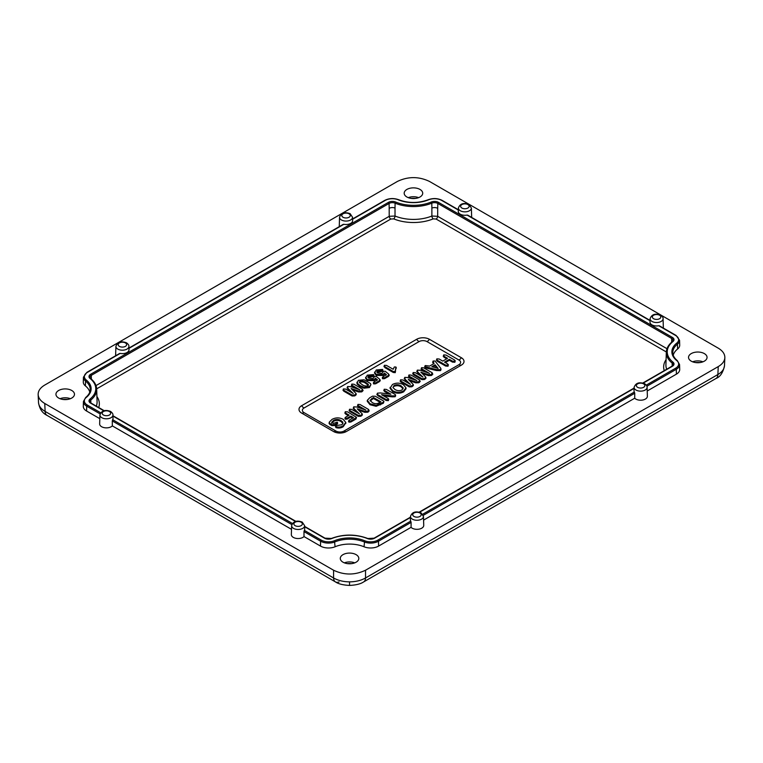 <?xml version="1.0" encoding="UTF-8"?>
<svg xmlns="http://www.w3.org/2000/svg" width="763" height="763" viewBox="0 0 763 763"><rect width="100%" height="100%" fill="white"/><g stroke="black" fill="none" stroke-linecap="round" stroke-linejoin="round"><path stroke-width="1.14" d="M692.623 361.815A9.08 5.236 180 0 1 702.952 361.815M704.335 353.593A9.261 5.351 0 0 0 694.196 352.449A9.261 5.351 0 0 0 688.531 357.437A9.261 5.351 0 0 0 691.24 361.157A9.261 5.351 0 0 0 701.283 362.33A9.261 5.351 0 0 0 707.053 357.437A9.261 5.351 0 0 0 704.335 353.593M406.898 196.997A9.261 5.351 0 0 0 416.941 198.161A9.261 5.351 0 0 0 422.712 193.277A9.261 5.351 0 0 0 419.993 189.434A9.261 5.351 0 0 0 409.855 188.28A9.261 5.351 0 0 0 404.19 193.277A9.261 5.351 0 0 0 406.898 196.997M60.048 398.706A9.08 5.236 180 0 1 70.377 398.706M71.76 390.484A9.261 5.351 0 0 0 61.612 389.34A9.261 5.351 0 0 0 55.947 394.328A9.261 5.351 0 0 0 58.665 398.048A9.261 5.351 0 0 0 68.699 399.221A9.261 5.351 0 0 0 74.469 394.328A9.261 5.351 0 0 0 71.76 390.484M343.007 562.207A9.261 5.351 0 0 0 353.04 563.38A9.261 5.351 0 0 0 358.81 558.497A9.261 5.351 0 0 0 356.102 554.644A9.261 5.351 0 0 0 345.954 553.499A9.261 5.351 0 0 0 340.288 558.497A9.261 5.351 0 0 0 343.007 562.207M695.598 362.568A15.756 9.099 180 0 1 699.976 362.568M408.291 197.655A9.08 5.236 180 0 1 418.61 197.655M411.257 198.409A15.756 9.099 180 0 1 415.644 198.409M63.024 399.459A15.756 9.099 180 0 1 67.402 399.459M344.39 562.865A9.08 5.236 180 0 1 354.709 562.865M347.356 563.628A15.756 9.099 180 0 1 351.743 563.628M128.89 346.373C129.128 345.439 128.337 344.256 126.524 342.806C121.04 340.813 117.502 342.005 115.909 346.373A6.495 3.748 180 0 0 117.807 349.092A6.495 3.748 180 0 0 124.941 349.893A6.495 3.748 180 0 0 128.89 346.373L128.995 349.74A6.6 3.815 180 0 1 120.22 353.412L119.314 353.918M646.309 385.124L675.656 368.186A10.234 5.913 0 0 0 676.733 360.556A25.904 14.955 180 0 1 676.733 343.121A10.234 5.913 0 0 0 675.656 335.501L658.755 325.744A6.6 3.815 180 0 1 651.907 324.838A6.6 3.815 180 0 1 649.981 322.072L650.086 318.705A6.495 3.748 180 0 0 651.984 321.423A6.495 3.748 180 0 0 659.118 322.224A6.495 3.748 180 0 0 663.066 318.705L663.352 327.604A6.781 3.91 0 0 1 663.324 328.071M650.019 320.698L467.061 215.071A6.6 3.815 180 0 1 460.223 214.165A6.6 3.815 180 0 1 458.286 211.399L458.391 208.032A6.495 3.748 180 0 0 460.299 210.75A6.495 3.748 180 0 0 467.423 211.551A6.495 3.748 180 0 0 471.372 208.032L471.658 216.93A6.781 3.91 0 0 1 471.629 217.398M112.657 419.688A6.6 3.815 180 0 0 113.019 418.362L112.914 414.986A6.495 3.748 180 0 1 108.966 418.505A6.495 3.748 180 0 1 101.832 417.714A6.495 3.748 180 0 1 99.934 414.986L99.648 423.894A6.781 3.91 0 0 0 101.632 426.727A6.781 3.91 0 0 0 112.323 425.888A5269.783 3121.128 -118.7 0 0 112.285 420.928L112.657 419.688L292.41 523.466M291.628 525.659C293.221 521.291 296.75 520.108 302.234 522.092L304.609 525.659A6.495 3.748 180 0 1 300.651 529.179A6.495 3.748 180 0 1 293.526 528.377A6.495 3.748 180 0 1 291.628 525.659L291.342 534.558A6.781 3.91 0 0 0 293.326 537.4A6.781 3.91 0 0 0 304.008 536.561A5269.783 3121.128 -118.7 0 0 303.979 531.601L304.342 530.361L321.252 540.118A10.234 5.913 0 0 0 334.452 540.738A25.904 14.955 180 0 1 364.647 540.738A10.234 5.913 0 0 0 377.857 540.118L410.732 521.139A6.6 3.815 180 0 1 410.36 519.803L410.475 516.437A6.495 3.748 180 0 0 412.373 519.155A6.495 3.748 180 0 0 419.507 519.956A6.495 3.748 180 0 0 423.455 516.437L423.742 525.335A6.781 3.91 0 0 1 419.612 529.017A6.781 3.91 0 0 1 412.173 528.177A6.781 3.91 0 0 1 411.066 527.338A5269.783 3121.128 118.7 0 1 411.104 522.378L410.732 521.139M635.808 399.059A6.781 3.91 0 0 0 643.257 399.898A6.781 3.91 0 0 0 647.377 396.226L647.091 387.327A6.495 3.748 180 0 1 643.142 390.837A6.495 3.748 180 0 1 636.008 390.046A6.495 3.748 180 0 1 634.11 387.327L634.005 390.694A6.6 3.815 180 0 0 634.368 392.02L634.74 393.26A5269.783 3121.128 118.7 0 0 634.702 398.219A6.781 3.91 0 0 0 635.808 399.059M339.545 217.255C341.137 212.887 344.676 211.704 350.16 213.688L352.525 217.255A6.495 3.748 180 0 1 348.577 220.774A6.495 3.748 180 0 1 341.442 219.973A6.495 3.748 180 0 1 339.545 217.255L339.258 226.153A6.781 3.91 0 0 0 339.297 226.621M352.525 217.255L352.64 220.621A6.6 3.815 180 0 1 343.855 224.293L342.949 224.799M304.609 525.659L304.714 529.026A6.6 3.815 180 0 1 304.342 530.361M115.909 346.373L115.623 355.272A6.781 3.91 0 0 0 115.652 355.739M304.008 536.561L320.498 546.079A11.292 6.524 0 0 0 335.071 546.766A24.855 14.344 180 0 1 364.037 546.766A11.292 6.524 0 0 0 378.601 546.079L411.066 527.338M100.134 413.908L86.705 406.164A11.14 6.428 180 0 1 83.444 401.491L83.291 406.307A11.292 6.524 0 0 0 86.591 411.038L99.819 418.668M339.068 581.911A9.032 5.217 -60 0 1 335.453 581.911A9.032 5.217 -60 0 1 333.584 577.972C338.057 580.49 343.379 581.788 349.549 581.864C355.739 581.788 361.061 580.49 365.525 577.972L717.878 374.538C722.16 372.01 724.364 368.958 724.497 365.391M349.549 581.864L349.549 585.412C343.159 585.116 338.457 583.953 335.453 581.911L46.991 415.368A9.032 5.217 -60 0 1 45.122 411.429L333.584 577.972L333.584 570.238C344.227 575.264 354.871 575.264 365.525 570.238L718.241 366.593C722.399 364.123 724.602 361.157 724.85 357.713C724.907 354.013 722.704 350.827 718.241 348.157L429.416 181.403C418.773 176.367 408.129 176.367 397.475 181.403L44.759 385.048C40.296 387.709 38.093 390.904 38.15 394.605C38.398 398.048 40.601 401.014 44.759 403.484L333.584 570.238M724.85 357.713L724.488 365.735C723 372.659 720.177 376.903 716.009 378.477L716.009 378.477A9.032 5.217 -120 0 0 717.878 374.538L718.241 366.593M677.592 349.015A11.292 6.524 0 0 0 679.709 345.095L679.556 340.279A11.14 6.428 180 0 1 677.468 344.142L677.592 349.015A24.855 14.344 180 0 0 673.233 355.186M676.409 374.147A11.292 6.524 0 0 0 679.709 369.416L679.556 364.6A11.14 6.428 180 0 1 676.295 369.273L676.409 374.147L647.215 390.999M423.57 520.118L634.702 398.219M112.323 425.888L291.504 529.341M85.532 397.866A0.906 0.601 51.2 0 1 85.694 397.485C88.632 395.043 90.139 392.459 90.215 389.721A25.007 14.44 0 0 0 85.532 381.033A11.14 6.428 180 0 1 83.444 377.17L83.291 381.986A11.292 6.524 0 0 0 85.408 385.906A24.855 14.344 180 0 1 89.767 392.077M370.904 384.609L369.454 387.547L364.046 388.195L360.05 386.536L357.103 384.066L356.931 382.215L357.141 383.131L358.362 380.308L364.104 379.764L370.456 383.484L370.904 384.609L369.426 386.612L364.056 387.251L360.069 385.601L357.141 383.131L357.103 384.066M395.453 394.757L395.081 395.816L392.316 395.921L381.557 394.681L388.081 398.448L388.377 399.698L386.183 399.545L377.685 394.633L377.418 393.174L380.346 392.945L390.885 394.185L384.495 390.494L384.228 389.244L386.402 389.407L394.738 394.223L395.453 394.757L395.11 396.76L395.492 395.673L395.11 396.76L392.306 396.865L383.608 395.863M388.396 400.632L388.758 399.173L388.396 400.632L386.154 400.48L377.656 395.568L377.389 394.08M388.806 393.946L384.466 391.438L384.199 390.151M405.992 387.833L406.03 388.758L403.665 391.82C399.984 393.698 396.34 393.66 392.735 391.696L390.036 388.291L392.468 384.485C396.14 382.644 399.764 382.702 403.35 384.657L405.992 387.833L403.637 390.885C399.974 392.754 396.35 392.707 392.764 390.751L390.074 387.375M454.862 362.263L454.834 361.328L452.488 361.157L449.331 359.335L444.524 362.11L447.681 363.941L447.986 365.277L445.659 365.124L437.132 360.203L436.856 358.858L439.154 359.011L442.759 361.099L447.566 358.324L443.961 356.235L443.713 354.9L446.021 355.072L454.548 359.993L454.834 361.328L455.253 360.756L454.862 362.263L452.459 362.101L449.331 360.289L445.354 362.587M448.015 366.221L448.396 364.714L448.015 366.221L445.63 366.059L437.104 361.147L436.827 359.764M446.746 358.801L443.932 357.179L443.684 355.806M355.644 388.348L352.048 386.278L351.791 384.991M362.473 390.036L361.652 391.886L358.648 391.982L352.544 389.95M356.168 393.784L354.652 394.976L352.163 395.072L343.674 390.17L343.436 388.93L345.582 389.082L353.24 393.498L347.957 388.377L347.623 386.507L350.856 386.707L359.726 389.759L352.067 385.334L351.819 384.085L353.965 384.237L362.444 389.13L361.624 390.952L358.667 391.038L351.123 388.529L356.073 393.536L356.207 394.709L354.681 395.921L352.134 396.007L343.655 391.114L343.417 389.836M350.78 392.077L347.928 389.311L347.594 387.413M433.527 363.846L433.06 361.939M440.966 368.834L440.327 369.702L436.446 369.597L425.201 366.707L425.258 365.553L429.655 366.078L434.042 363.541L433.088 361.033L435.053 361.004L440.766 368.3L441.004 369.817L440.356 370.637L436.436 370.541L426.66 368.128L425.172 367.652L425.229 366.459M425.373 371.962L421.767 369.883L421.519 368.605M432.201 373.641L431.381 375.501L428.377 375.587L422.273 373.565M425.897 377.389L424.381 378.582L421.891 378.677L413.403 373.784L413.164 372.535L415.31 372.687L422.969 377.103L417.685 371.982L417.351 370.122L420.585 370.313L429.455 373.365L421.796 368.939L421.548 367.699L423.694 367.842L432.173 372.735L431.353 374.557L428.396 374.643L420.852 372.134L425.802 377.141L425.935 378.314L424.409 379.526L421.863 379.612L413.374 374.719L413.136 373.441M420.508 375.682L417.657 372.916L417.323 371.028M412.793 379.221L409.187 377.141L408.939 375.863M419.621 380.909L418.801 382.759L415.797 382.845L409.693 380.823M413.317 384.657L411.801 385.849L409.311 385.944L400.823 381.042L400.585 379.793L402.73 379.945L410.389 384.371L405.105 379.249L404.771 377.38L408.005 377.58L416.875 380.623L409.216 376.207L408.968 374.957L411.114 375.1L419.593 380.003L418.773 381.824L415.816 381.91L408.272 379.402L413.222 384.409L413.355 385.582L411.829 386.784L409.283 386.879L400.794 381.986L400.556 380.699M407.928 382.95L405.077 380.184L404.743 378.286M383.951 401.557L383.331 403.236L376.14 406.288L370.036 404.733L367.251 401.262L367.299 400.346L369.654 397.819L372.497 396.178L375.358 396.264L383.245 400.823L383.951 401.557L383.303 402.301L376.14 405.344L370.065 403.789L367.299 400.346M361.776 408.672L358.171 406.603L357.923 405.315M368.605 410.36L367.785 412.211L364.781 412.306L358.677 410.275M362.301 414.109L360.785 415.301L358.295 415.396L349.807 410.494L349.568 409.254L351.714 409.407L359.373 413.823L354.089 408.701L353.755 406.832L356.989 407.032L365.858 410.084L358.2 405.658L357.952 404.409L360.098 404.562L368.577 409.454L367.756 411.276L364.8 411.362L357.256 408.854L362.206 413.861L362.339 415.034L360.813 416.245L358.267 416.331L349.778 411.438L349.54 410.16M356.912 412.401L354.061 409.636L353.727 407.738M356.559 417.38L350.78 421.071L348.968 421.186L349.158 420.136L353.498 417.638L350.789 416.064L347.155 418.162L345.372 418.248L345.534 417.227L349.168 415.129L345.582 413.06L345.296 411.724L347.613 411.877L356.559 417.38L355.94 419.059L350.808 422.015L348.949 422.13L349.13 421.042M352.678 418.114L350.789 417.018L347.184 419.106L345.343 419.192L345.505 418.134M348.338 415.606L345.553 414.004L345.267 412.63M337.246 423.055L337.132 424.104L334.652 425.535L331.867 425.63L329.797 424.438L329.225 423.045M345.773 422.912L343.178 426.746C341.042 428.072 338.638 428.367 335.978 427.623L335.997 426.46M342.959 423.494L341.061 421.577C338.724 420.165 336.292 420.041 333.746 421.214L331.705 423.274M395.892 367.9L395.301 370.436M395.549 371.381L393.317 371.543L384.886 366.679L384.39 365.286L386.488 365.41L393.193 369.273L394.309 366.984L395.863 366.993L395.263 372.649L393.288 372.478L384.857 367.613L384.361 366.192M388.634 374.957L388.51 376.388L384.638 378.62L382.683 378.772L382.921 377.675M385.782 375.129L384.428 374.023L383.093 375.472L376.226 375.377L374.499 373.059L376.235 369.988L382.521 369.445L382.511 371.295L376.941 372.315M382.549 370.351L382.511 371.295M379.688 380.127L379.564 381.548L375.692 383.779L373.736 383.932L373.975 382.845M376.836 380.298L375.482 379.182L374.147 380.642L367.28 380.546L365.553 378.219L367.289 375.158L373.574 374.604L373.565 376.455L367.995 377.485M373.603 375.51L373.565 376.455M44.759 403.484L45.122 411.429C40.849 408.901 38.646 405.859 38.503 402.282L38.15 394.605M716.009 378.477L363.655 581.911A9.032 5.217 -120 0 0 365.525 577.972L365.525 570.238M672.213 341.967A0.906 0.601 51.2 0 1 672.384 341.586L673.09 340.451A4.673 2.699 0 0 0 671.726 338.486L437.819 203.444L437.704 208.328A4.521 2.604 0 0 0 431.887 208.051L431.877 216.024L437.685 216.311A2.26 1.307 -60 0 1 436.083 219.029L433.184 218.886A2.26 1.068 67.8 0 1 431.877 216.024A31.874 18.407 0 0 1 395.024 216.024L389.216 216.311L389.187 208.328A4.521 2.604 0 0 1 395.015 208.051L395.024 216.024A2.26 1.068 112.2 0 1 393.718 218.886L390.809 219.029A2.26 1.307 60 0 1 389.216 216.311L95.995 385.592M461.367 365.124A9.032 5.217 0 0 0 461.367 357.742L429.426 339.297A9.032 5.217 0 0 0 416.646 339.297L301.633 405.706A9.032 5.217 0 0 0 301.633 413.079L333.574 431.524A9.032 5.217 0 0 0 336.95 432.755A9.032 5.217 0 0 0 342.978 432.755A9.032 5.217 0 0 0 346.354 431.524L461.367 365.124A5.646 3.262 60 0 1 458.973 364.657A5.646 3.262 0 0 0 458.973 360.05L427.022 341.605A5.646 3.262 0 0 0 419.04 341.605L304.027 408.005A5.646 3.262 0 0 0 304.027 412.621L335.978 431.066A5.646 3.262 0 0 0 343.96 431.066L458.973 364.657M452.488 361.157L452.459 362.101M443.961 356.235L443.932 357.179M443.246 356.369L443.713 354.9M437.132 360.203L437.104 361.147M436.398 360.327L436.856 358.858M445.659 365.124L445.63 366.059M449.331 359.335L449.331 360.289M425.172 367.652L425.258 365.553M432.631 362.415L433.088 361.033M435.12 364.8L431.839 366.688L438.076 368.376L435.12 364.8L435.11 365.763L432.964 366.993M436.446 369.597L436.436 370.541M440.327 369.702L440.356 370.637M437.046 368.1L435.11 365.763M416.779 371.686L417.351 370.122M413.403 373.784L413.374 374.719M412.726 373.965L413.164 372.535M421.891 378.677L421.863 379.612M424.381 378.582L424.409 379.526M425.048 378.2L425.077 379.135M431.353 374.557L431.381 375.501M432.02 374.175L432.049 375.11M432.173 372.735L432.802 374.28M421.796 368.939L421.767 369.883M421.109 369.12L421.548 367.699M404.199 378.944L404.771 377.38M400.823 381.042L400.794 381.986M400.146 381.233L400.585 379.793M409.311 385.944L409.283 386.879M411.801 385.849L411.829 386.784M412.468 385.458L412.497 386.393M418.773 381.824L418.801 382.759M419.44 381.433L419.469 382.368M419.593 380.003L420.222 381.548M409.216 376.207L409.187 377.141M408.529 376.378L408.968 374.957M394.957 389.502C397.18 390.856 399.526 391.009 402.015 389.95L403.15 387.852L401.166 385.916C398.963 384.562 396.607 384.39 394.099 385.41L392.955 387.537L394.957 389.502M403.637 390.885L403.665 391.82M392.764 390.751L392.735 391.696M394.099 385.41L392.974 387.585M403.122 388.825L401.138 386.86C398.944 385.506 396.607 385.344 394.128 386.355M401.166 385.916L401.138 386.86M392.316 395.921L392.306 396.865M384.495 390.494L384.466 391.438M383.808 390.656L384.228 389.244M377.685 394.633L377.656 395.568M376.865 394.69L377.418 393.174M386.183 399.545L386.154 400.48M370.15 400.47L372.258 402.54C374.614 404.009 376.998 404.056 379.402 402.673L380.899 401.815L373.431 397.504L370.122 400.27M383.303 402.301L383.331 403.236M370.065 403.789L370.036 404.733M376.14 405.344L376.14 406.288M380.432 403.951L380.46 404.895M380.069 402.292L373.431 398.458L370.169 400.937M373.431 397.504L373.431 398.458M353.174 408.396L353.755 406.832M349.807 410.494L349.778 411.438M349.13 410.685L349.568 409.254M358.295 415.396L358.267 416.331M360.785 415.301L360.813 416.245M361.452 414.91L361.481 415.854M367.756 411.276L367.785 412.211M368.424 410.885L368.453 411.829M368.577 409.454L369.206 410.999M358.2 405.658L358.171 406.603M357.513 405.84L357.952 404.409M349.158 420.136L348.949 422.13M350.78 421.071L350.808 422.015M355.911 418.114L355.94 419.059M345.582 413.06L345.553 414.004M344.838 413.184L345.296 411.724M345.534 417.227L345.343 419.192M347.155 418.162L347.184 419.106M350.789 416.064L350.789 417.018M331.895 424.686L329.826 423.494L329.263 422.13L332.134 419.316C335.834 417.409 339.525 417.418 343.216 419.345L345.801 422.454L343.15 425.802C341.023 427.118 338.638 427.414 336.006 426.689L336.025 425.554L341.662 424.791L342.787 423.818L342.778 422.092L341.09 420.632C338.743 419.211 336.283 419.097 333.717 420.27L331.657 422.359L333.46 423.398L337.217 422.149L337.103 423.16L334.623 424.59L331.895 424.686L331.867 425.63M337.217 422.149L337.132 424.104M333.717 420.27L333.746 421.214M341.09 420.632L341.061 421.577M336.025 425.554L335.978 427.623M343.15 425.802L343.178 426.746M329.063 423.579L329.263 422.13M384.886 366.679L384.857 367.613M383.97 366.669L384.39 365.286M393.317 371.543L393.288 372.478M395.234 371.715L395.263 372.649M395.863 366.993L395.844 369.111M382.521 369.445L382.482 370.36L377.17 371.047L376.817 372.039L377.542 372.964L382.044 373.412L383.503 371.323L385.229 371.295L388.605 374.051L388.481 375.444L384.609 377.685L382.711 377.828L382.683 378.772M382.95 376.769L382.711 377.828L382.95 376.769L386.469 374.738L384.418 373.05L384.428 374.023M384.609 377.685L384.638 378.62M388.605 374.051L388.51 376.388M377.551 370.78L377.58 371.724M380.89 370.475L380.871 371.419M384.418 373.05L383.064 374.538L376.254 374.442L376.226 375.377M376.254 374.442L374.538 372.134M383.064 374.538L383.093 375.472M373.574 374.604L373.536 375.52L368.224 376.216L367.88 377.199L368.596 378.124L373.097 378.582L374.557 376.493L376.283 376.455L379.659 379.211L379.535 380.613L375.663 382.845L373.765 382.997L373.736 383.932M374.004 381.939L373.765 382.997L374.004 381.939L377.523 379.898L375.472 378.21L375.482 379.182M375.663 382.845L375.692 383.779M379.659 379.211L379.564 381.548M368.605 375.949L368.634 376.884M371.943 375.634L371.924 376.579M375.472 378.21L374.118 379.707L367.308 379.602L367.28 380.546M367.308 379.602L365.591 377.304M374.118 379.707L374.147 380.642M362.12 384.581C363.741 385.897 365.677 386.297 367.909 385.773L368.357 384.38L365.754 382.425C364.113 381.09 362.148 380.67 359.869 381.147L359.44 382.578L362.12 384.581M364.056 387.251L364.046 388.195M360.069 385.601L360.05 386.536M369.426 386.612L369.454 387.547M359.869 381.147L359.392 382.511M368.376 385.401L365.725 383.36C364.075 382.034 362.139 381.614 359.898 382.091M365.754 382.425L365.725 383.36M347.051 388.071L347.623 386.507M343.674 390.17L343.655 391.114M342.997 390.36L343.436 388.93M352.163 395.072L352.134 396.007M354.652 394.976L354.681 395.921M355.32 394.585L355.348 395.53M361.624 390.952L361.652 391.886M362.291 390.561L362.32 391.505M362.444 389.13L363.083 390.675M352.067 385.334L352.048 386.278M351.381 385.515L351.819 384.085M349.034 213.802A4.235 2.442 0 0 0 343.045 213.802A4.235 2.442 0 0 0 343.045 217.255A4.235 2.442 0 0 0 349.034 217.255A4.235 2.442 0 0 0 349.034 213.802M643.6 383.865A4.235 2.442 0 0 0 637.61 383.865A4.235 2.442 0 0 0 637.61 387.327A4.235 2.442 0 0 0 643.6 387.327A4.235 2.442 0 0 0 643.6 383.865M125.39 342.921A4.235 2.442 0 0 0 119.4 342.921A4.235 2.442 0 0 0 119.4 346.373A4.235 2.442 0 0 0 125.39 346.373A4.235 2.442 0 0 0 125.39 342.921M659.566 315.253A4.235 2.442 0 0 0 653.586 315.253A4.235 2.442 0 0 0 653.586 318.705A4.235 2.442 0 0 0 659.566 318.705A4.235 2.442 0 0 0 659.566 315.253M467.881 204.579A4.235 2.442 0 0 0 461.892 204.579A4.235 2.442 0 0 0 461.892 208.032A4.235 2.442 0 0 0 467.881 208.032A4.235 2.442 0 0 0 467.881 204.579M109.414 411.534A4.235 2.442 0 0 0 103.434 411.534A4.235 2.442 0 0 0 103.434 414.996A4.235 2.442 0 0 0 109.414 414.996A4.235 2.442 0 0 0 109.414 411.534M301.108 522.207A4.235 2.442 0 0 0 295.119 522.207A4.235 2.442 0 0 0 295.119 525.659A4.235 2.442 0 0 0 301.108 525.659A4.235 2.442 0 0 0 301.108 522.207M419.955 512.984A4.235 2.442 0 0 0 413.966 512.984A4.235 2.442 0 0 0 413.966 516.437A4.235 2.442 0 0 0 419.955 516.437A4.235 2.442 0 0 0 419.955 512.984M86.591 411.038L86.705 406.164A0.906 0.525 -60 0 1 87.344 405.077L100.716 412.793M83.444 401.491L85.694 397.485A0.906 0.601 51.2 0 1 86.267 397.447A10.234 5.913 0 0 0 87.344 405.077M411.104 522.378L378.496 541.205A11.14 6.428 180 0 1 364.123 541.883A25.007 14.44 0 0 0 334.976 541.883A11.14 6.428 180 0 1 320.613 541.205A0.906 0.525 -60 0 1 321.252 540.118M335.071 546.766L334.452 540.738M90.635 403.169A5.57 3.214 180 0 1 90.053 399.02A0.906 0.601 51.2 0 1 90.787 400.041A4.673 2.699 0 0 0 89.91 401.662L91.093 403.122A0.906 0.525 -60 0 0 90.635 403.169L103.816 410.78M331.218 538.745L331.733 538.554A5.57 3.214 180 0 1 324.542 538.211L304.637 526.718M367.89 538.745L367.718 538.459C355.606 533.976 343.493 533.976 331.39 538.459L325 538.173A0.906 0.525 120 0 0 324.542 538.211M96.3 406.135A31.874 18.407 0 0 0 97.082 401.719L96.682 389.111A31.474 18.169 180 0 1 90.787 400.041L90.864 402.978M303.979 531.601L320.613 541.205L320.498 546.079M458.334 210.025L441.748 200.459A10.234 5.913 0 0 0 428.548 199.83A25.904 14.955 180 0 1 398.353 199.83A10.234 5.913 0 0 0 385.143 200.459L352.592 219.248M343.855 224.293L128.957 348.367M120.22 353.412L87.344 372.392A10.234 5.913 0 0 0 86.267 380.012A25.904 14.955 180 0 1 86.267 397.447M422.664 514.243L634.368 392.02M90.053 399.02A30.568 17.654 0 0 0 90.053 378.448A5.57 3.214 180 0 1 90.635 374.29L388.443 202.357A5.57 3.214 180 0 1 395.635 202.023A30.568 17.654 0 0 0 431.267 202.023A5.57 3.214 180 0 1 438.458 202.357L672.365 337.399A5.57 3.214 180 0 1 672.947 341.557A30.568 17.654 0 0 0 672.947 362.129A5.57 3.214 180 0 1 672.365 366.278L643.209 383.112M634.082 388.386L419.574 512.231M410.437 517.495L374.557 538.211A5.57 3.214 180 0 1 367.365 538.554A30.568 17.654 0 0 0 331.733 538.554M295.51 521.453L112.953 416.054M384.504 200.803A0.906 0.525 60 0 1 384.695 200.411L384.695 200.411A0.906 0.525 60 0 1 385.143 200.459M634.74 393.26L423.255 515.359M675.656 368.186A0.906 0.525 60 0 1 676.295 369.273L646.9 386.24M377.857 540.118A0.906 0.525 60 0 1 378.496 541.205L378.601 546.079M291.819 524.582L112.285 420.928M441.748 200.459A0.906 0.525 -60 0 1 442.206 200.411L442.206 200.411C437.809 198.208 433.146 197.979 428.205 199.734C418.362 203.359 408.529 203.359 398.696 199.734L398.353 199.83M675.656 335.501A0.906 0.525 -60 0 1 676.113 335.453L659.404 325.811M86.705 372.745A0.906 0.525 60 0 1 86.887 372.344L86.887 372.344A0.906 0.525 60 0 1 87.344 372.392M86.267 380.012A0.906 0.601 -51.2 0 0 85.532 381.033L85.408 385.906M364.647 540.738L364.037 546.766M676.733 343.121A0.906 0.601 51.2 0 1 677.468 344.142A25.007 14.44 0 0 0 672.785 352.83C672.861 355.568 674.368 358.152 677.306 360.594L677.306 360.594A0.906 0.601 -51.2 0 0 676.733 360.556M672.365 337.399A0.906 0.525 -60 0 0 671.726 338.486L671.64 342.215M438.458 202.357A0.906 0.525 120 0 0 437.819 203.444A4.673 2.699 0 0 0 431.791 203.158L431.887 208.051M431.267 202.023L431.791 203.158A31.474 18.169 180 0 1 395.1 203.158L395.015 208.051M395.635 202.023L395.1 203.158A4.673 2.699 0 0 0 389.082 203.444L389.187 208.328M388.443 202.357A0.906 0.525 60 0 1 389.082 203.444L91.274 375.377L91.36 379.106M90.635 374.29A0.906 0.525 60 0 1 91.274 375.377A4.673 2.699 0 0 0 89.91 377.342L90.616 378.477A0.906 0.601 -51.2 0 0 90.053 378.448M671.726 366.631A0.906 0.525 60 0 1 671.907 366.23L673.09 364.771A4.673 2.699 0 0 0 672.213 363.15L672.136 366.087M664.258 370.656A34.135 19.704 180 0 1 666.08 359.669M666.337 351.962L436.083 219.029M433.184 218.886A34.135 19.704 180 0 1 393.718 218.886M390.809 219.029L96.663 388.853M96.92 396.56A34.135 19.704 180 0 1 98.742 407.547M437.704 208.328L437.685 216.311L667.005 348.701M672.947 362.129A0.906 0.601 -51.2 0 0 672.213 363.15A31.474 18.169 180 0 1 666.318 352.22L665.918 364.828A31.874 18.407 0 0 0 666.7 369.244M410.446 517.19L374.108 538.173L367.365 538.554M642.847 383.007L671.907 366.23A0.906 0.525 60 0 1 672.365 366.278M666.318 352.22C666.5 348.281 668.522 344.733 672.384 341.586L672.384 341.586A0.906 0.601 51.2 0 1 672.947 341.557M398.877 200.125L398.696 199.734C393.756 197.979 389.082 198.208 384.695 200.411L352.582 218.952M416.646 339.297A5.646 3.262 -120 0 0 419.04 341.605M304.027 408.005A5.646 3.262 60 0 1 301.633 405.706M304.027 412.621A5.646 3.262 -60 0 1 301.633 413.079M429.426 339.297A5.646 3.262 -60 0 1 427.022 341.605M335.978 431.066A5.646 3.262 -60 0 1 333.574 431.524M461.367 357.742A5.646 3.262 -60 0 1 458.973 360.05M343.96 431.066A5.646 3.262 -120 0 0 346.354 431.524M426.679 367.184L426.66 368.128M433.212 362.463L433.174 363.398M417.685 371.982L417.657 372.916M428.396 374.643L428.377 375.587M405.105 379.249L405.077 380.184M415.816 381.91L415.797 382.845M371.724 398.496L371.753 399.43M354.089 408.701L354.061 409.636M364.8 411.362L364.781 412.306M334.623 424.59L334.652 425.535M329.826 423.494L329.797 424.438M347.957 388.377L347.928 389.311M358.667 391.038L358.648 391.982M647.091 387.327C647.329 386.393 646.538 385.201 644.725 383.76C639.241 381.767 635.703 382.95 634.11 387.327M663.066 318.705C663.305 317.77 662.513 316.588 660.701 315.138C655.217 313.145 651.678 314.337 650.086 318.705M471.372 208.032L469.007 204.465C463.522 202.481 459.984 203.664 458.391 208.032M112.914 414.986C113.153 414.061 112.361 412.869 110.549 411.419C105.065 409.435 101.527 410.618 99.934 414.986M423.455 516.437L421.09 512.87C415.606 510.886 412.068 512.068 410.475 516.437M698.612 362.702L696.972 362.702M343.216 224.36L128.947 348.071M650.028 320.403L467.709 215.137M458.344 209.73L442.206 200.411M119.572 353.479L86.887 372.344L83.444 377.17M349.549 585.412C355.949 585.116 360.651 583.953 363.655 581.911M46.991 415.368C42.327 413.088 39.504 408.834 38.512 402.626M350.37 563.752L348.729 563.752M414.271 198.542L412.63 198.542M64.388 399.593L66.028 399.593M325 538.173L304.628 526.413M295.863 521.348L112.943 415.74M104.178 410.675L91.093 403.122M96.682 389.111C96.5 385.172 94.478 381.624 90.616 378.477M634.091 388.071L419.211 512.126M679.556 364.6L677.306 360.594M679.556 340.279L676.113 335.453M424.791 367.041L424.829 366.116M395.615 396.016L395.577 395.1M348.586 421.643L348.624 420.728M344.99 418.715L345.029 417.79M337.599 423.513L337.561 422.588M335.567 427.042L335.615 426.116M345.839 423.37L345.801 422.454M396.216 368.281L396.178 367.356M382.349 378.305L382.387 377.38M389.149 375.673L389.101 374.747M382.854 370.799L382.816 369.874M373.403 383.474L373.441 382.549M380.203 380.832L380.155 379.917M373.908 375.959L373.87 375.043"/></g></svg>
